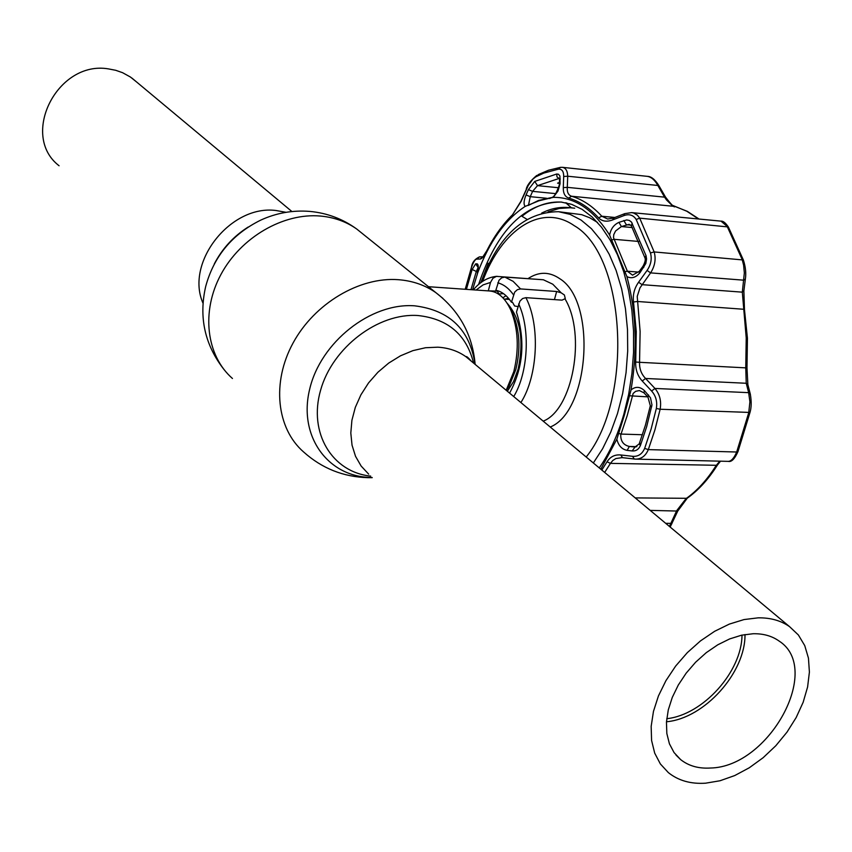 <?xml version="1.0" encoding="UTF-8"?>
<svg xmlns="http://www.w3.org/2000/svg" width="852" height="852" viewBox="0 0 852 852"><rect width="100%" height="100%" fill="white"/><g stroke="black" fill="none" stroke-linecap="round" stroke-linejoin="round"><path stroke-width="1.28" d="M59.086 165.767C19.468 135.457 57.414 60.087 108.449 68.895L115.702 70.29L122.581 72.697L130.452 77.042L136.15 81.622M705.584 783.19L720.004 780.762L734.743 775.554L749.27 767.78L763.126 757.716L775.831 745.713L786.971 732.177L796.173 717.544L803.138 702.314L807.6 686.989L809.4 672.1L808.452 658.138L804.746 645.614L798.388 634.985L789.559 626.646C780.911 620.586 770.453 617.647 758.173 617.838L744.03 619.564L729.355 624.09L714.668 631.279L700.493 640.896L687.34 652.621L675.679 666.03L665.934 680.652L658.436 695.946L653.463 711.377L651.162 726.394L651.588 740.473L654.698 753.125L660.364 763.946L668.341 772.594C678.341 780.624 690.759 784.159 705.584 783.19M710.398 768.025C698.555 768.749 688.629 765.927 680.599 759.569L674.06 752.572L669.416 743.796L666.839 733.529L666.456 722.102L668.277 709.918L672.281 697.405L678.32 684.987L686.201 673.112L695.626 662.206L706.276 652.653L717.767 644.804L729.685 638.915L741.602 635.187L753.115 633.739C763.285 633.526 771.923 635.954 779.058 641.023C822.915 668.895 769.036 767.098 710.398 768.025M741.996 635.102C741.847 671.685 703.017 714.881 666.743 718.705M744.999 634.538C745.489 672.729 704.412 718.428 666.477 721.772M506.184 390.269L513.809 371.6C519.241 349.128 518.24 328.638 510.817 310.139C505.321 298.2 498.292 291.821 489.73 290.99L428.471 286.709M506.003 295.687L502.904 297.817M597.508 222.425L589.765 217.792L581.65 214.651L558.55 211.701L570.02 214.331L581.107 220.072L591.405 228.687L600.83 240.115L609.148 254.152L616.145 270.51L621.63 288.828L625.453 308.69L627.498 329.607L627.7 351.099L626.06 372.612L622.62 393.624L617.476 413.614L610.746 432.124L602.63 448.695L593.333 462.977M520.551 288.924L517.366 289.68L514.683 292.108L511.456 302.226C506.919 295.442 501.711 291.448 495.843 290.255L499.016 280.244L501.658 277.848L504.831 277.092L513.085 281.309L520.551 288.924L556.654 291.49L561.191 292.832L564.397 294.984L565.281 298.594L562.075 300.138L525.886 297.657C540.338 325.059 537.91 376.137 520.891 402.549M497.323 291.096L487.195 290.82M509.581 393.102C523.235 367.979 525.524 340.981 516.461 312.109L519.89 301.182L522.585 298.541L525.886 297.657M504.831 277.092L543.363 279.765L496.439 276.368L492.946 278.253L490.507 282.438L483.116 284.877L476.076 290.042M511.456 302.226L512.51 302.3L514.597 305.974L517.941 306.571M496.993 290.521L498.974 293.983L503.5 293.652M488.398 290.479L490.507 282.438M569.85 203.777L566.974 203.884M651.599 391.025L654.954 388.448C659.81 394.274 661.535 401.207 660.14 409.248L654.879 430.015L648.308 449.611C645.646 455.895 641.418 459.068 635.635 459.122L634.239 459.026L632.599 456.31C638.148 456.747 642.174 454.095 644.655 448.386L651.13 429.003L656.338 408.47C657.478 401.707 655.902 395.892 651.599 391.025L642.238 380.993C637.552 375.828 635.379 369.502 635.709 362.025L636.263 331.598L633.505 302.002C632.653 294.845 634.346 288.253 638.585 282.236L647.083 270.414C650.96 264.727 652.089 258.891 650.459 252.916L636.188 219.486C633.345 215.013 629.234 213.724 623.866 215.62L612.471 219.986C606.699 222.095 602.066 221.382 598.551 217.846C589.318 207.75 579.371 201.157 568.71 198.069C564.951 196.727 563.151 193.244 563.289 187.632L563.694 176.502C563.736 171.39 561.99 168.941 558.433 169.154L543.746 173.105L535.78 176.854L532.937 179.048L528.208 185.534L521.105 201.391L511.626 216.227C502.179 225.514 493.862 237.207 486.662 251.308C484.053 256.335 481.87 258.912 480.113 259.029L476.726 259.115C475.096 259.349 473.361 262.096 471.518 267.379L465.267 289.286M466.417 289.361L472.157 269.456L475.661 263.843L477.056 263.822C478.451 264.205 478.664 267.209 477.706 272.821L472.583 289.797M525.162 206.408C523.458 204.405 523.756 200.582 526.057 194.938L528.41 189.613L534.726 181.423L556.761 174L558.497 174.266L559.913 176.023L560.083 183.723L557.996 191.018L553.246 197.366L538.879 200.816L525.162 206.408C505.161 219.582 489.346 241.723 477.706 272.821M609.638 235.12C610.714 228.996 613.813 224.736 618.925 222.361L626.678 219.933L629.308 220.434L631.428 222.01L646.05 255.675L646.562 259.029L645.816 263.481L640.065 272.576C635.965 277.582 631.577 278.913 626.912 276.591L609.638 235.12C593.503 209.624 574.706 197.036 553.246 197.366M632.173 450.942L627.125 450.378C621.822 449.323 618.403 445.585 616.859 439.174L624.378 415.137L631.023 389.95C635.496 386.286 639.969 386.51 644.453 390.631L650.491 397.799L651.961 404.945L646.668 426.703L640.395 445.543C638.691 449.43 635.943 451.23 632.173 450.942L634.985 447.066M647.871 397L643.92 392.815L639.373 390.557L635.635 391.334L633.153 393.422L627.157 415.733L620.746 434.967C620.65 441.272 623.526 445.095 629.351 446.459L635.368 447.055M631.268 225.716L629.149 224.332L621.417 226.557L615.57 230.988L613.759 234.63L613.525 237.708L627.391 271.224L632.535 275.153L639.288 271.341L640.384 271.586M556.761 174L556.984 176.907L559.072 178.462L537.537 185.64L532.596 191.349L528.41 189.613M476.726 259.115L479.516 256.857C474.809 259.061 472.146 262.459 471.539 267.038L471.518 267.379M634.069 458.994L622.492 457.641L620.831 454.979L632.599 456.31M622.354 457.609L615.879 458.546L612.822 460.474L610.447 463.371L607.029 461.784C610.32 456.672 614.92 454.404 620.831 454.979M621.385 457.556L635.635 459.122L728.279 461.369C731.261 461.273 734.062 458.152 736.682 452.007L748.738 412.698L749.909 401.814L748.652 392.655L750.388 394.391M669.406 526.429L670.854 523.362L671.887 523.788M665.7 523.33L670.854 523.362L676.712 510.636L686.084 498.58C697.096 490.795 707.064 479.868 715.968 465.788L719.748 461.166M635.709 362.025L639.554 362.302C639.319 368.735 641.322 374.124 645.571 378.469L654.954 388.448L748.652 392.655L746.235 383.272L745.756 367.862L746.842 367.84M743.913 290.756L742.316 292.161L744.339 272.949L743.615 265.153L742.124 259.381L727.129 226.366L720.994 221.137C723.114 220.892 725.563 222.83 728.353 226.973L639.703 218.144L654.166 251.936C656.136 259.04 654.943 266.016 650.598 272.885L639.969 287.88L637.221 296.421L640.118 331.46L639.554 362.302L745.756 367.862L746.224 337.967L742.316 292.161L642.078 284.664L638.585 282.236M642.238 380.993L645.571 378.469L746.235 383.272L747.96 384.976M650.172 510.38L677.745 511.062M647.083 270.414L650.598 272.885L743.796 280.191L745.372 278.966L743.881 290.958L744.467 309.404M623.866 215.62L624.782 213.639L631.609 212.606L633.696 213.032L637.371 215.151L639.703 218.144L636.188 219.486M612.471 219.986L614.09 218.048M598.551 217.846L601.81 216.238L607.657 219.017L613.397 218.048L624.686 213.671M563.289 187.632L567.294 187.344C566.91 192.105 568.316 195.065 571.522 196.237C582.331 199.357 592.428 206.024 601.81 216.238L614.899 217.462M563.694 176.502L567.709 176.215L567.294 187.344L664.571 197.153L657.904 185.587C654.9 180.102 651.375 177.024 647.339 176.353C651.13 176.353 654.975 179.421 658.862 185.576L567.709 176.215C567.528 170.869 565.749 167.897 562.373 167.322L560.456 167.354L562.363 167.322M526.547 188.888L520.86 201.37L511.626 216.227M480.113 259.029L482.775 256.793M627.125 450.378L629.351 446.459L636.838 446.672M478.121 267.592L476.289 271.49L477.823 271.596M475.661 263.843L478.121 267.517M477.056 263.822L478.078 266.889M555.919 193.649L532.596 191.349L530.253 196.674L528.581 204.799M546.611 198.26L530.253 196.674L526.057 194.938M560.286 179.005L559.519 180.315L559.306 184.799M560.083 183.723L559.295 185.044C556.441 193.319 553.821 197.494 551.436 197.568L549.721 198.559M559.381 183.329L557.591 183.159L559.413 182.488M632.259 227.548L621.417 226.557L618.925 222.361M630.821 225.109L626.305 224.694L623.813 220.508M643.707 267.56L642.941 266.335L644.027 266.591M640.065 272.576L639.288 271.341L642.898 266.378M565.675 202.723L571.522 207.899L568.87 207.569C559.647 206.748 550.573 208.591 541.659 213.096M526.909 219.284L521.957 216.291C534.673 205.95 547.985 201.232 561.905 202.126M571.522 207.899L574.738 208.207L571.426 207.813M570.467 207.75L559.21 208.452L548.102 211.86M480.826 282.64L488.292 263.289L489.048 263.609M489.176 263.353L488.292 263.289M565.984 203L566.804 202.968M643.92 392.815L644.453 390.631M651.705 406.755L650.321 405.754L647.935 397.075L648.468 394.902M698.48 218.985L686.818 211.243L671.685 204.991L666.552 200.007L664.571 197.153L665.55 197.142C671.568 204.991 674.688 208.09 674.912 206.44L571.522 196.237L568.71 198.069M658.894 185.619L665.572 197.195M745.393 278.764L745.372 278.966C746.256 273.3 745.596 266.985 743.381 259.998L654.166 251.936L650.459 252.916M370.673 476.108C332.248 472.189 308.222 433.008 320.576 390.28C332.397 347.499 378.288 312.631 418.087 315.538C448.003 318.84 466.502 334.687 473.584 363.08M372.026 477.45L371.44 477.45C328.222 477.205 298.125 436.522 309.627 389.375C320.469 342.195 370.908 302.449 414.7 305.825C449.739 310.203 469.857 329.692 475.054 364.305M372.228 477.663L368.053 477.674C343.42 476.992 321.928 468.408 303.568 451.933C276.57 428.481 271.5 382.431 293.088 342.962C314.516 303.429 359.512 276.74 398.353 279.69C412.57 280.787 425.073 285.111 435.862 292.651L442.987 298.434M232.458 378.49C206.312 355.635 200.859 311.725 220.892 274.557C240.786 237.335 283.333 212.67 320.533 216.057C334.154 217.313 346.189 221.616 356.647 228.964L363.144 234.183M214.267 263.971C222.265 248.592 233.586 236.27 248.241 226.994M203 303.163C184.895 262.522 230.711 204.384 276.069 210.519L286.059 212.318M368.682 474.138L361.152 466.065L355.529 456.31L352.036 445.17L350.811 433.029L351.908 420.281L355.316 407.384L360.928 394.785L368.543 382.931L377.915 372.239L388.693 363.09L400.504 355.806L412.922 350.63L425.51 347.733L437.843 347.19C448.631 347.84 458.057 351.056 466.097 356.839L471.039 360.95M224.608 370.3C204.853 345.38 198.559 317.381 205.726 286.325C213.948 256.271 232.266 234.215 260.68 220.146C276.325 212.957 292.715 210.039 309.851 211.413C327.083 213.011 342.674 218.857 356.647 228.964L435.862 292.651C459.452 310.895 472.551 334.804 475.139 364.379M508.452 298.232L505.098 299.127M509.443 299.435L504.033 299.052M507.355 391.26L513.554 381.558L518.144 369.129C524.193 340.267 520.519 318.286 507.11 303.195M506.535 389.662L509.23 385.871L506.301 390.376L509.23 385.871L515.801 369.587C520.7 349.341 519.795 330.885 513.096 314.196L509.911 308.19M586.197 457.023C633.952 397.895 625.592 254.812 574.152 225.62C541.382 202.712 501.583 229.593 482.615 281.373M543.193 421.144C572.682 409.961 586.485 334.751 565.078 299.009M561.191 292.832L552.788 284.206L543.363 279.765M528.112 278.561C538.794 271.511 549.327 271.543 559.7 278.657C596.783 301.075 589.722 411.26 550.243 427.022M513.713 396.553C528.208 372.846 530.54 329.01 518.644 303.93M554.439 299.616L556.654 291.49M513.447 294.739C508.814 288.295 503.596 284.334 497.792 282.843M644.655 448.386L648.308 449.611L736.682 452.007L738.024 451.453M626.912 276.591C636.369 312.354 637.733 350.14 631.023 389.95M640.395 445.543L639.245 443.754L640.693 443.264M618.286 433.348L621.012 434.073L642.44 434.744M623.845 414.221L628.669 394.316L631.928 373.527L633.568 352.302L633.547 331.066L631.864 310.277L628.563 290.383L623.739 271.777L617.508 254.833L610.043 239.891L601.512 227.207L592.14 216.983L582.14 209.358L571.735 204.384L561.085 202.041C524.779 202.297 497.28 229.763 478.59 284.462M534.726 181.423L537.537 185.64L558.795 187.77M472.157 269.456L476.289 271.49L470.975 289.68M601.81 470.038L607.029 461.784M635.219 497.909L687.095 498.303C698.278 490.422 708.332 479.42 717.267 465.309L610.447 463.371L604.664 472.423M728.279 461.369L728.279 461.369C731.463 462.242 734.69 458.972 737.981 451.571L749.994 412.453L660.14 409.248L656.338 408.47M633.505 302.002L637.317 301.47L744.446 309.319L747.438 338.212L746.98 367.883L747.875 384.657L750.303 394.071C751.571 401.398 751.464 407.522 749.994 412.453L750.016 412.379M720.504 461.188L717.352 465.171M670.162 527.058L677.745 511.072L687.244 498.207M558.433 169.154L560.456 167.354L548.539 170.23L538.549 174.468L535.78 176.854M486.662 251.308L486.79 250.722C494.032 236.536 502.446 224.704 512.052 215.236M551.351 197.579L538.475 200.476L528.261 205.46M638.681 272.107L627.391 271.224L624.622 271.713M638.851 241.467L614.068 239.305L611.427 240.03M644.762 257.464L631.375 225.897L632.227 223.16M646.05 255.675L644.815 257.613L646.199 258.305M616.859 439.174L600.809 469.207M647.733 396.862L629.117 395.743M675.285 206.567L687.276 211.328L699.055 219.039M728.439 227.133L743.423 260.126M291.916 211.541L131.911 78.075M789.559 626.646L466.097 356.839C466.3 355.955 468.057 357.414 471.348 361.216M680.599 759.569L675.977 755.032M509.901 308.158L510.817 310.139M558.55 211.701C524.321 211.978 498.473 235.589 481.018 282.502M497.057 276.293C488.1 277.092 480.187 281.607 473.329 289.85M645.358 425.414L639.245 443.754M465.203 289.275L471.497 267.145M536.739 175.437C530.743 180.528 527.26 185.001 526.291 188.856M486.716 250.871L482.914 256.793M482.69 256.793L479.516 256.857M478.302 266.921L477.152 274.94M559.604 178.451L559.53 180.07M644.815 257.613C645.795 259.296 645.177 262.203 642.941 266.335M623.813 414.328C617.657 435.425 609.468 453.275 599.254 467.908M639.202 443.892L634.942 447.066M645.39 425.308L650.3 405.829M631.609 212.606L720.994 221.137M562.469 167.333L647.339 176.353"/></g></svg>
